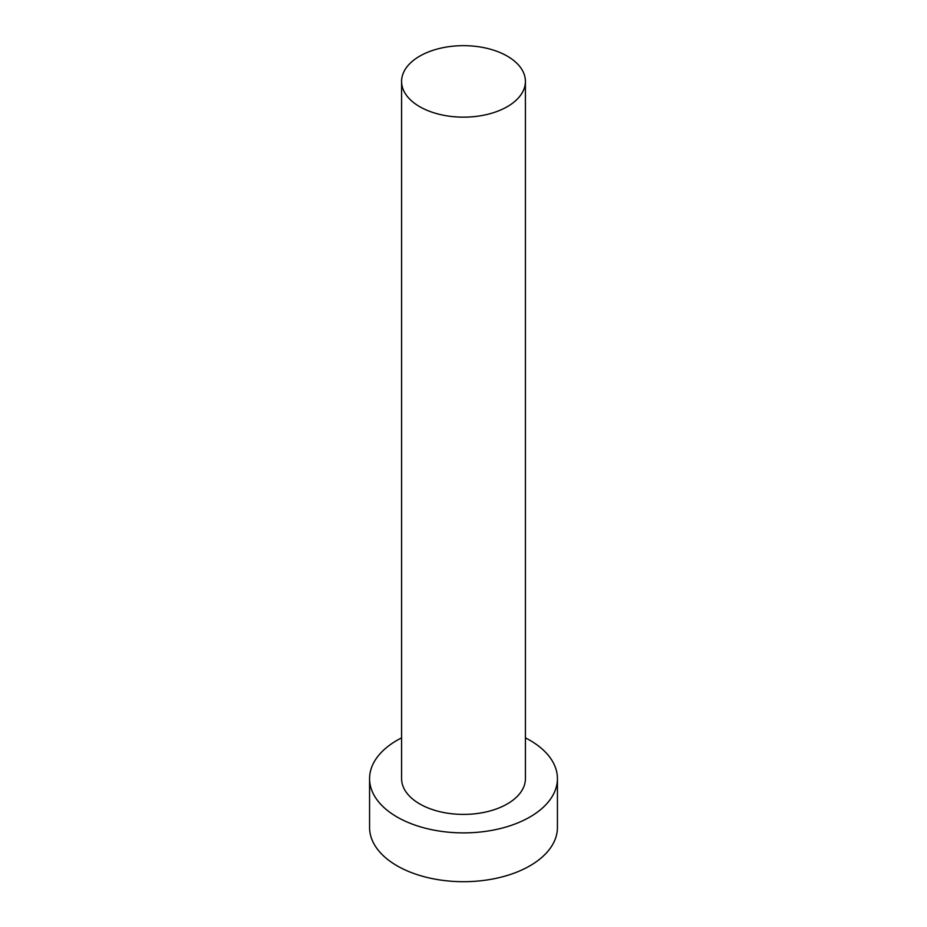 <?xml version="1.0" encoding="UTF-8"?>
<svg xmlns="http://www.w3.org/2000/svg" width="927" height="927" viewBox="0 0 927 927"><rect width="100%" height="100%" fill="white"/><g stroke="black" fill="none" stroke-linecap="round" stroke-linejoin="round"><path stroke-width="1.39" d="M419.722 106.686A61.912 35.747 0 0 0 487.196 114.427A61.912 35.747 0 0 0 525.412 81.402A61.912 35.747 0 0 0 507.278 56.13A61.912 35.747 0 0 0 439.804 48.389A61.912 35.747 0 0 0 401.588 81.402A61.912 35.747 0 0 0 419.722 106.686M401.588 81.402L401.588 778.657A61.912 35.747 0 0 0 419.722 803.929A61.912 35.747 0 0 0 487.196 811.681A61.912 35.747 0 0 0 525.412 778.657L525.412 81.402M401.588 737.869A93.928 54.229 0 0 0 369.572 778.657A93.928 54.229 0 0 0 397.08 817A93.928 54.229 0 0 0 499.444 828.761A93.928 54.229 0 0 0 557.428 778.657A93.928 54.229 0 0 0 529.92 740.302A93.928 54.229 0 0 0 525.412 737.869M369.572 778.657L369.572 827.463A93.928 54.229 0 0 0 397.08 865.806A93.928 54.229 0 0 0 499.444 877.568A93.928 54.229 0 0 0 557.428 827.463L557.428 778.657"/></g></svg>
